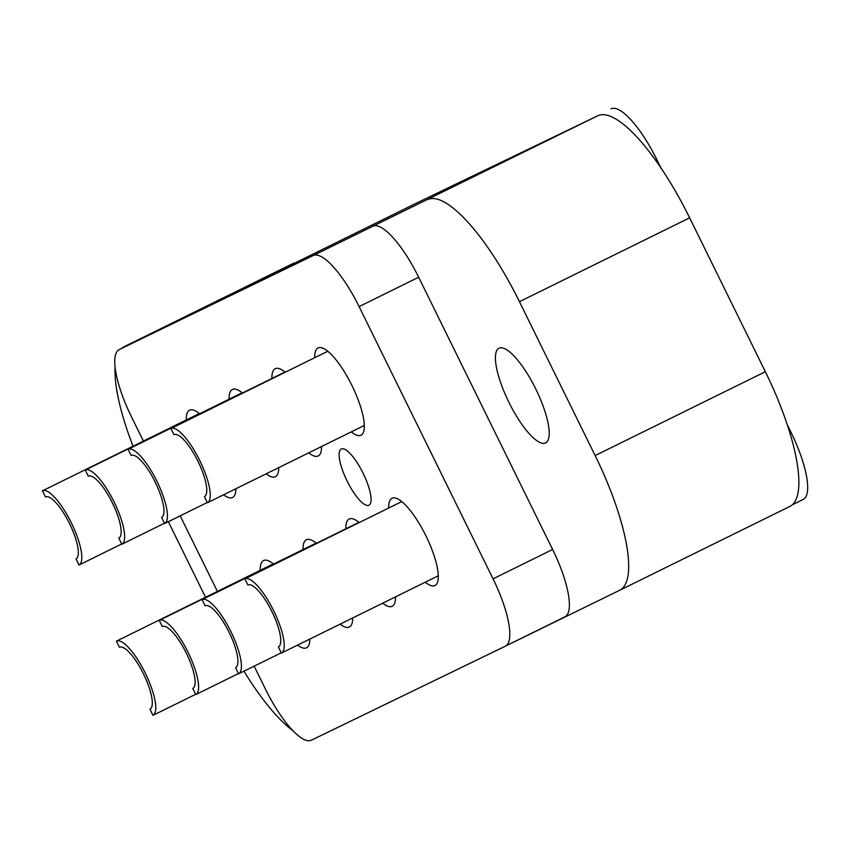 <?xml version="1.0" encoding="UTF-8"?>
<svg xmlns="http://www.w3.org/2000/svg" width="849" height="849" viewBox="0 0 849 849"><rect width="100%" height="100%" fill="white"/><g stroke="black" fill="none" stroke-linecap="round" stroke-linejoin="round"><path stroke-width="1.27" d="M597.675 115.814L417.103 202.805L119.253 349.555A65.957 18.731 -116.2 0 0 119.221 349.576L313.122 255.581L597.675 115.814A131.924 37.473 63.8 0 1 689.632 217.832L765.352 371.713A131.924 37.473 63.8 0 1 789.941 506.397L619.738 590.257A131.924 37.473 -116.2 0 1 619.685 590.278L505.357 646.174A65.957 18.731 -116.2 0 1 505.325 646.195L311.456 740.169A65.957 18.731 -116.2 0 1 265.482 689.155L254.169 666.168M787.32 424.797L790.907 432.088A65.957 18.731 63.8 0 1 803.196 499.424A65.957 18.731 63.8 0 1 803.165 499.445L792.35 504.773L803.196 499.424M789.941 506.397A131.924 37.473 63.8 0 1 789.878 506.428L619.802 590.225M610.962 108.831A65.957 18.731 63.8 0 1 656.946 159.845L660.957 168.006M124.039 346.763A131.924 37.473 -116.2 0 0 123.975 346.795A131.924 37.473 -116.2 0 0 121.566 348.419M115.071 367.288A131.924 37.473 -116.2 0 0 133.028 446.203M243.96 671.188A131.924 37.473 -116.2 0 0 293.054 730.798M205.532 597.25L168.346 521.679M143.417 441.087L131.521 416.912A65.957 18.731 -116.2 0 1 119.221 349.576L178.789 320.222A65.957 18.731 63.8 0 1 178.789 320.222A65.957 18.731 63.8 0 1 178.821 320.211M217.386 591.413L180.2 515.842M505.357 646.174A65.957 18.731 -116.2 0 0 493.057 578.838L359.095 306.595A65.957 18.731 -116.2 0 0 313.122 255.581M235.895 488.737A48.648 13.817 63.8 0 1 232.573 497.482A48.648 13.817 63.8 0 1 223.616 494.787M186.271 419.968A48.648 13.817 63.8 0 1 189.582 410.205A48.648 13.817 63.8 0 1 199.589 413.75M309.864 639.064A48.648 13.817 63.8 0 1 306.542 647.808A48.648 13.817 63.8 0 1 297.585 645.113M260.24 570.295A48.648 13.817 63.8 0 1 263.551 560.531A48.648 13.817 63.8 0 1 273.558 564.076M278.716 467.64A48.648 13.817 63.8 0 1 275.394 476.724A48.648 13.817 63.8 0 1 266.172 473.816M229.092 399.21A48.648 13.817 63.8 0 1 232.393 389.458A48.648 13.817 63.8 0 1 242.411 392.991M352.685 617.966A48.648 13.817 63.8 0 1 349.363 627.05A48.648 13.817 63.8 0 1 340.141 624.142M303.061 549.536A48.648 13.817 63.8 0 1 306.362 539.784A48.648 13.817 63.8 0 1 316.38 543.318M321.527 446.542A48.648 13.817 63.8 0 1 318.216 455.966A48.648 13.817 63.8 0 1 308.718 452.857M271.913 378.463A48.648 13.817 63.8 0 1 275.214 368.699A48.648 13.817 63.8 0 1 285.222 372.233M395.496 596.868A48.648 13.817 63.8 0 1 392.185 606.292A48.648 13.817 63.8 0 1 382.697 603.183M345.883 528.789A48.648 13.817 63.8 0 1 349.183 519.026A48.648 13.817 63.8 0 1 359.201 522.559M314.735 357.705A48.648 13.817 63.8 0 1 318.035 347.941A48.648 13.817 63.8 0 1 351.964 385.552A48.648 13.817 63.8 0 1 361.037 435.208A48.648 13.817 63.8 0 1 351.284 431.886M388.704 508.031A48.648 13.817 63.8 0 1 392.005 498.267A48.648 13.817 63.8 0 1 425.933 535.878A48.648 13.817 63.8 0 1 435.006 585.534A48.648 13.817 63.8 0 1 425.253 582.212M363.117 473.233A31.328 8.893 63.8 0 1 368.944 505.229A31.328 8.893 63.8 0 1 347.103 481.001A31.328 8.893 63.8 0 1 341.245 449.015A31.328 8.893 63.8 0 1 363.117 473.233M372.69 226.227A65.957 18.731 63.8 0 1 418.663 277.241L552.625 549.483A65.957 18.731 63.8 0 1 564.925 616.83A65.957 18.731 63.8 0 1 564.893 616.841L505.388 646.163M619.738 590.257A131.924 37.473 -116.2 0 0 595.149 455.573L519.439 301.692A131.924 37.473 -116.2 0 0 427.472 199.674M535.804 389.054A52.765 14.985 -116.2 0 0 498.989 348.249A52.765 14.985 -116.2 0 0 508.827 402.129A52.765 14.985 -116.2 0 0 545.631 442.923A52.765 14.985 -116.2 0 0 535.804 389.054M45.506 496.962L45.475 496.973A34.501 9.795 63.8 0 1 45.485 496.962L42.45 490.839A41.346 11.748 63.8 0 1 42.461 490.828A41.346 11.748 63.8 0 1 71.305 522.793A41.346 11.748 -116.2 0 1 79.01 565.01L121.64 544.007M76.039 558.844L78.957 565.031A41.346 11.748 -116.2 0 0 79.01 565.01M45.485 496.962A34.501 9.795 63.8 0 1 69.554 523.642A34.501 9.795 63.8 0 1 75.986 558.875A34.501 9.795 63.8 0 1 75.943 558.897M119.476 647.288L119.444 647.299A34.501 9.795 63.8 0 1 119.454 647.288L116.419 641.165A41.346 11.748 63.8 0 1 116.43 641.154A41.346 11.748 63.8 0 1 145.275 673.119A41.346 11.748 -116.2 0 1 152.979 715.336L195.62 694.333M150.008 709.17L152.926 715.357A41.346 11.748 -116.2 0 0 152.979 715.336M119.454 647.288A34.501 9.795 63.8 0 1 143.523 673.968A34.501 9.795 63.8 0 1 149.955 709.202A34.501 9.795 63.8 0 1 149.912 709.223M88.317 476.204L88.285 476.215A34.501 9.795 63.8 0 1 88.307 476.215L85.271 470.081A41.346 11.748 63.8 0 1 85.282 470.07A41.346 11.748 63.8 0 1 114.127 502.035A41.346 11.748 -116.2 0 1 121.832 544.251L164.462 523.249M118.849 538.096L121.778 544.283A41.346 11.748 -116.2 0 0 121.832 544.251M88.307 476.215A34.501 9.795 63.8 0 1 112.376 502.884A34.501 9.795 63.8 0 1 118.807 538.117A34.501 9.795 63.8 0 1 118.754 538.139M162.286 626.53L162.255 626.541A34.501 9.795 63.8 0 1 162.276 626.541L159.241 620.407A41.346 11.748 63.8 0 1 159.251 620.396A41.346 11.748 63.8 0 1 188.096 652.361A41.346 11.748 -116.2 0 1 195.801 694.578L238.431 673.575M192.819 688.422L195.748 694.609A41.346 11.748 -116.2 0 0 195.801 694.578M162.276 626.541A34.501 9.795 63.8 0 1 186.345 653.21A34.501 9.795 63.8 0 1 192.776 688.443A34.501 9.795 63.8 0 1 192.734 688.465M161.671 517.338L161.575 517.381A34.501 9.795 63.8 0 0 161.628 517.359A34.501 9.795 63.8 0 0 155.197 482.126A34.501 9.795 63.8 0 0 131.128 455.457A34.501 9.795 63.8 0 1 131.128 455.457L128.082 449.323A41.346 11.748 63.8 0 1 128.103 449.312A41.346 11.748 63.8 0 1 156.938 481.287A41.346 11.748 -116.2 0 1 164.653 523.493L207.283 502.491M164.653 523.493A41.346 11.748 -116.2 0 1 164.6 523.525L161.575 517.381M235.64 667.664L235.544 667.707A34.501 9.795 63.8 0 0 235.597 667.685A34.501 9.795 63.8 0 0 229.166 632.452A34.501 9.795 63.8 0 0 205.097 605.783A34.501 9.795 63.8 0 1 205.097 605.783L202.062 599.649A41.346 11.748 63.8 0 1 202.073 599.638A41.346 11.748 63.8 0 1 230.917 631.614A41.346 11.748 -116.2 0 1 238.622 673.819L281.252 652.817M238.622 673.819A41.346 11.748 -116.2 0 1 238.569 673.851L235.544 667.707M204.492 496.58L204.397 496.623A34.501 9.795 63.8 0 0 204.439 496.601A34.501 9.795 63.8 0 0 198.008 461.378A34.501 9.795 63.8 0 0 173.939 434.699A34.501 9.795 63.8 0 1 173.939 434.699L170.904 428.565A41.346 11.748 63.8 0 1 170.914 428.554A41.346 11.748 63.8 0 1 199.759 460.529A41.346 11.748 -116.2 0 1 207.464 502.735L364.338 425.455M207.464 502.735A41.346 11.748 -116.2 0 1 207.421 502.767L204.397 496.623M278.461 646.906L278.366 646.949A34.501 9.795 63.8 0 0 278.419 646.927A34.501 9.795 63.8 0 0 271.977 611.704A34.501 9.795 63.8 0 0 247.908 585.025A34.501 9.795 63.8 0 1 247.908 585.025L244.873 578.891A41.346 11.748 63.8 0 1 244.883 578.88A41.346 11.748 63.8 0 1 273.728 610.856A41.346 11.748 -116.2 0 1 281.443 653.061L438.307 575.781M281.443 653.061A41.346 11.748 -116.2 0 1 281.39 653.093L278.366 646.949M790.907 432.088L789.814 432.629M655.715 160.45L656.946 159.845M552.625 549.483L493.057 578.838M359.095 306.595L418.663 277.241M519.439 301.692L689.632 217.832M765.352 371.713L595.149 455.573M417.071 202.826L349.003 236.362M294.168 262.946L123.975 346.795M42.461 490.828L199.335 413.537M116.43 641.154L273.304 563.863M85.282 470.07L242.145 392.779M159.251 620.396L316.115 543.105M128.103 449.312L284.967 372.021M202.073 599.638L358.936 522.347M170.914 428.554L327.788 351.263M244.883 578.88L401.757 501.589"/></g></svg>
